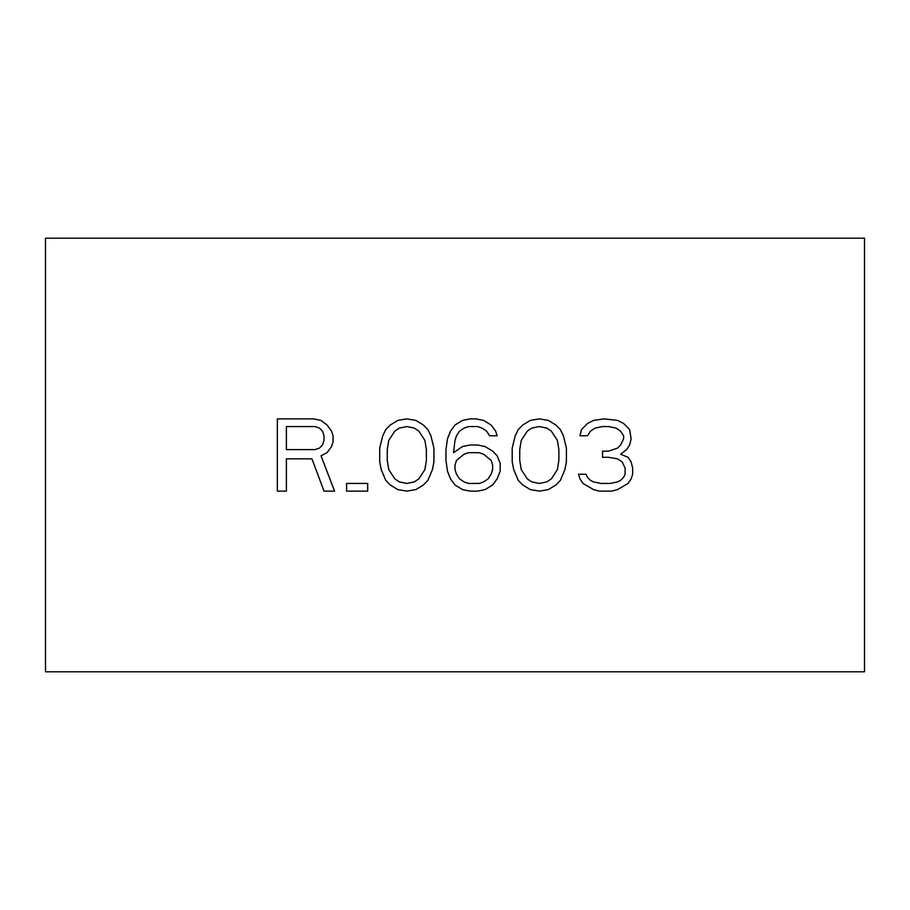 <?xml version="1.0" encoding="UTF-8"?>
<svg xmlns="http://www.w3.org/2000/svg" width="910" height="910" viewBox="0 0 910 910"><rect width="100%" height="100%" fill="white"/><g stroke="black" fill="none" stroke-linecap="round" stroke-linejoin="round"><path stroke-width="1.36" d="M238.204 238.204L864.5 238.204L864.5 671.796L45.5 671.796L45.5 238.204L238.204 238.204M286.377 458.845L311.971 458.845L324.017 491.127L334.561 491.127L321.014 455.774L327.031 452.691L331.547 446.548L333.049 441.93L333.049 435.776L331.547 431.169L327.031 425.015L321.014 420.409L313.484 418.873L277.345 418.873L277.345 491.127L286.377 491.127L286.377 458.845M346.608 491.127L367.685 491.127L367.685 483.449L346.608 483.449L346.608 491.127M379.72 448.084L379.72 461.916L381.233 469.605L385.749 480.366L390.265 484.984L397.795 489.591L406.827 491.127L415.859 489.591L423.389 484.984L427.905 480.366L432.421 469.605L433.922 461.916L433.922 448.084L430.908 435.776L427.905 429.634L423.389 425.015L415.859 420.409L406.827 418.873L397.795 420.409L390.265 425.015L385.749 429.634L382.735 435.776L379.72 448.084M497.156 455.774L492.64 451.155L485.11 446.548L477.579 445.001L470.06 445.001L462.53 446.548L453.498 452.691L455 440.394L456.501 435.776L459.516 431.169L464.032 428.098L468.548 426.551L477.579 426.551L482.095 428.098L486.611 431.169L489.625 435.776L497.156 435.776L495.654 431.169L491.127 425.015L483.608 420.409L476.078 418.873L470.06 418.873L462.53 420.409L455 425.015L450.484 431.169L447.47 438.859L445.968 449.62L445.968 460.38L447.47 471.141L450.484 478.831L455 484.984L462.53 489.591L470.06 491.127L477.579 491.127L485.11 489.591L492.64 484.984L497.156 478.831L500.17 471.141L500.17 463.452L497.156 455.774M512.205 448.084L512.205 461.916L513.718 469.605L518.234 480.366L522.75 484.984L530.28 489.591L539.312 491.127L548.343 489.591L555.874 484.984L560.389 480.366L564.905 469.605L566.407 461.916L566.407 448.084L563.392 435.776L560.389 429.634L555.874 425.015L548.343 420.409L539.312 418.873L530.28 420.409L522.75 425.015L518.234 429.634L515.219 435.776L512.205 448.084M628.139 483.449L631.142 478.831L632.655 474.224L632.655 468.07L631.142 461.916L628.139 457.309L620.609 454.226L626.626 449.62L629.64 445.001L631.142 438.859L629.64 429.634L623.623 423.48L617.594 420.409L604.047 418.873L593.502 420.409L587.485 423.48L581.467 429.634L579.954 435.776L587.485 435.776L590.499 431.169L595.015 428.098L602.545 426.551L608.562 426.551L616.093 428.098L620.609 431.169L623.623 435.776L623.623 438.859L620.609 445.001L617.594 448.084L608.562 451.155L602.545 451.155L602.545 457.309L608.562 457.309L617.594 458.845L622.11 461.916L625.124 468.07L625.124 474.224L623.623 477.295L620.609 480.366L617.594 481.902L610.064 483.449L601.032 483.449L593.502 481.902L590.499 480.366L587.485 477.295L585.983 474.224L578.453 474.224L579.954 478.831L582.969 483.449L593.502 489.591L599.531 491.127L611.577 491.127L617.594 489.591L628.139 483.449M314.985 449.62L286.377 449.62L286.377 426.551L314.985 426.551L319.501 428.098L322.515 431.169L324.017 435.776L324.017 440.394L322.515 445.001L319.501 448.084L314.985 449.62M387.25 449.62L388.752 440.394L394.781 431.169L399.297 428.098L406.827 426.551L414.346 428.098L418.873 431.169L424.89 440.394L426.392 449.62L426.392 460.38L424.89 469.605L418.873 478.831L414.346 481.902L406.827 483.449L399.297 481.902L394.781 478.831L388.752 469.605L387.25 460.38L387.25 449.62M491.127 460.38L492.64 464.999L492.64 469.605L491.127 474.224L488.124 478.831L483.608 481.902L479.092 483.449L468.548 483.449L464.032 481.902L459.516 478.831L456.501 474.224L455 469.605L455 464.999L456.501 460.38L464.032 454.226L468.548 452.691L479.092 452.691L483.608 454.226L491.127 460.38M519.735 449.62L521.248 440.394L527.265 431.169L531.781 428.098L539.312 426.551L546.842 428.098L551.358 431.169L557.375 440.394L558.876 449.62L558.876 460.38L557.375 469.605L551.358 478.831L546.842 481.902L539.312 483.449L531.781 481.902L527.265 478.831L521.248 469.605L519.735 460.38L519.735 449.62"/></g></svg>

